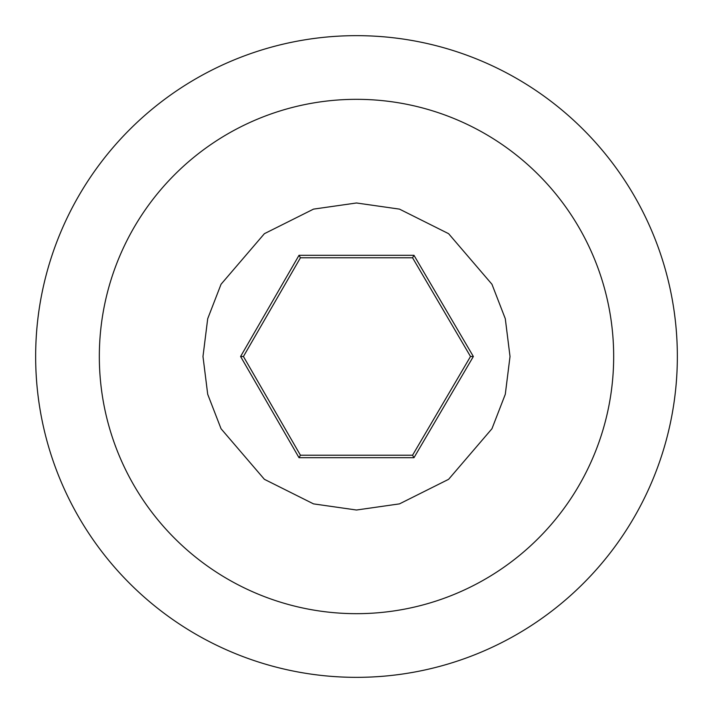 <?xml version="1.0" encoding="UTF-8"?>
<svg xmlns="http://www.w3.org/2000/svg" width="713" height="713" viewBox="0 0 713 713"><rect width="100%" height="100%" fill="white"/><g stroke="black" fill="none" stroke-linecap="round" stroke-linejoin="round"><path stroke-width="1.07" d="M356.5 99.33A257.17 257.17 0 0 0 99.33 356.5A257.17 257.17 0 0 0 356.5 613.67A257.17 257.17 0 0 0 613.67 356.5A257.17 257.17 0 0 0 356.5 99.33M356.5 35.65A320.85 320.85 0 0 1 677.35 356.5A320.85 320.85 0 0 1 356.5 677.35A320.85 320.85 0 0 1 35.65 356.5A320.85 320.85 0 0 1 356.5 35.65M473.361 356.5L413.977 457.693L299.014 457.693L240.584 356.5L299.014 255.307L300.44 257.776L412.56 257.776L413.977 255.307L473.361 356.5L470.5 356.5L412.56 455.224L300.44 455.224L243.436 356.5L300.44 257.776M240.584 356.5L243.436 356.5M299.014 457.693L300.44 455.224M413.977 457.693L412.56 455.224M412.56 257.776L470.5 356.5M356.5 510.018L313.515 503.877L264.389 479.314L221.048 428.745L207.706 394.289L202.982 356.5L207.706 318.711L221.048 284.255L264.389 233.686L313.515 209.123L356.5 202.982L399.485 209.123L448.611 233.686L491.952 284.255L505.294 318.711L510.018 356.5L505.294 394.289L491.952 428.745L448.611 479.314L399.485 503.877L356.5 510.018M299.014 255.307L413.977 255.307"/></g></svg>
